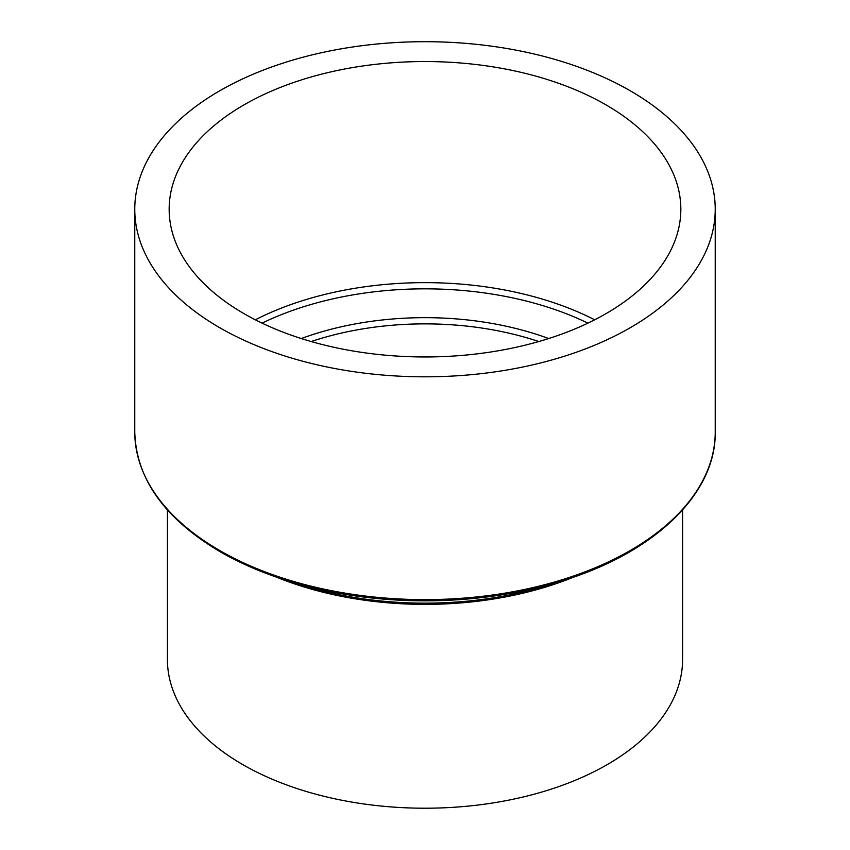 <?xml version="1.0" encoding="UTF-8"?>
<svg xmlns="http://www.w3.org/2000/svg" width="850" height="850" viewBox="0 0 850 850"><rect width="100%" height="100%" fill="white"/><g stroke="black" fill="none" stroke-linecap="round" stroke-linejoin="round"><path stroke-width="1.27" d="M682.582 509.968L682.582 659.504A257.582 148.708 180 0 1 523.568 796.896A257.582 148.708 180 0 1 242.866 764.66A257.582 148.708 180 0 1 167.418 659.504L167.418 509.968M630.222 90.769A290.233 167.567 180 0 1 715.232 209.259A290.233 167.567 180 0 1 536.063 364.066A290.233 167.567 180 0 1 219.778 327.739A290.233 167.567 180 0 1 134.768 209.259A290.233 167.567 180 0 1 313.937 54.453A290.233 167.567 180 0 1 630.222 90.769M244.099 313.703A255.839 147.709 180 0 1 169.161 209.259A255.839 147.709 180 0 1 327.091 72.792A255.839 147.709 180 0 1 605.901 104.816A255.839 147.709 180 0 1 680.839 209.259A255.839 147.709 180 0 1 522.909 345.716A255.839 147.709 180 0 1 244.099 313.703M262.076 323.138A253.119 146.136 180 0 1 587.924 323.138M255.319 319.802A255.839 147.709 180 0 1 594.681 319.802M301.293 338.544A229.681 132.611 180 0 1 548.707 338.544M311.185 341.541A226.961 131.038 180 0 1 538.815 341.541M573.973 576.98A257.582 148.708 180 0 1 276.027 576.98M715.232 209.259L715.232 432.055C716.168 494.158 653.714 553.573 560.235 581.453L545.987 585.809A258.666 149.345 180 0 1 304.013 585.809L289.765 581.453A289.138 166.929 180 0 1 220.543 551.947M560.235 581.453A289.138 166.929 180 0 1 289.765 581.453C264.106 573.601 240.975 563.741 220.373 551.873C164.645 518.861 136.117 478.922 134.768 432.055A290.233 167.567 180 0 0 219.778 550.545A290.233 167.567 180 0 0 536.063 586.861A290.233 167.567 180 0 0 715.232 432.055M134.768 209.259L134.768 432.055"/></g></svg>
